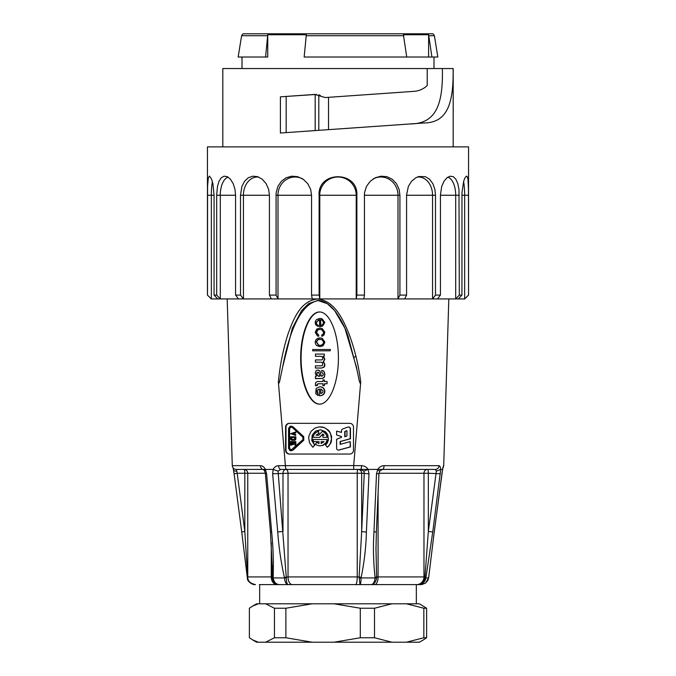 <?xml version="1.0" encoding="UTF-8"?>
<svg xmlns="http://www.w3.org/2000/svg" width="676" height="676" viewBox="0 0 676 676"><rect width="100%" height="100%" fill="white"/><g stroke="black" fill="none" stroke-linecap="round" stroke-linejoin="round"><path stroke-width="1.01" d="M207.447 295.091L207.447 146.878L468.553 146.878L468.553 295.091L468.468 189.432L467.961 179.258L467.277 176.664L466.457 176.106L464.987 177.771L463.685 181.252L461.978 192.449L461.936 295.091L458.328 298.927L211.292 298.927L207.447 295.091L211.343 298.927L211.343 195.254L214.064 195.254L212.906 183.695L211.639 179.258L209.535 176.106L208.309 177.771L207.583 186.314L207.507 295.091M217.672 298.927L214.064 295.091L214.064 195.254M214.064 295.091L216.692 295.091L220.3 298.927L220.3 195.254L235.569 195.254L235.011 189.432L233.22 183.695L230.482 179.258L227.263 176.664L224.069 176.183L221.255 177.771L219.024 181.252L217.495 186.314L216.666 195.254L220.275 195.254A18.244 9.118 -90 0 1 228.175 177.171M216.692 195.254L216.692 295.091M238.51 298.927L235.569 295.091L235.569 195.254M235.569 295.091L240.504 295.091L243.445 298.927L243.445 195.254M240.504 195.254L240.504 295.091M269.428 195.254L268.659 189.432L266.167 183.695L262.296 179.258L257.59 176.664L252.74 176.183L248.278 177.771L244.585 181.252L241.932 186.314L240.453 195.254L269.428 195.254L269.428 295.091L276.078 295.091L277.997 298.927L277.997 195.254M276.078 195.254L276.078 295.091M312.227 298.927L311.56 295.091L311.56 195.254L310.673 189.432L307.791 183.695L303.237 179.258L297.617 176.664L291.694 176.183L286.125 177.771L281.402 181.252L277.963 186.314L276.197 192.449L276.019 195.254L277.937 195.254A18.244 17.145 -90 0 1 302.764 178.946M311.56 295.091L319.123 295.091L319.79 298.927L319.79 195.254M319.123 195.254L319.123 295.091M356.877 195.254C358.195 170.614 317.771 170.546 319.055 195.254L319.723 195.254A18.244 18.244 -90 0 1 337.966 177.011A18.244 18.244 -90 0 1 356.21 195.254L356.877 195.254L356.877 295.091L364.44 295.091L363.772 298.927M364.44 195.254L364.44 295.091M399.922 195.254L398.003 195.254L398.003 298.927L399.922 295.091L399.922 195.254L399.127 189.432L396.491 183.695L392.257 179.258L386.866 176.664L380.985 176.183L375.264 177.771L370.271 181.252L366.527 186.314L364.575 192.449L364.372 195.254L398.003 195.254A18.244 17.145 90 0 0 373.169 178.946M399.922 295.091L406.572 295.091L404.654 298.927M406.572 195.254L406.572 295.091M435.496 195.254L432.555 195.254L432.555 298.927L435.496 295.091L435.496 195.254L434.896 189.432L432.885 183.695L429.598 179.258L425.322 176.664L418.757 176.537L415.816 177.771L411.591 181.252L408.38 186.314L406.513 195.254L432.555 195.254A18.244 13.976 90 0 0 417.176 177.104M435.496 295.091L440.431 295.091L437.49 298.927M440.431 195.254L440.431 295.091M459.308 195.254L455.7 195.254L455.7 298.927L459.308 295.091L458.97 189.432L457.829 183.695L455.886 179.258L453.25 176.664L450.055 176.199L446.971 177.771L444.031 181.252L441.741 186.314L440.389 195.254L455.7 195.254A18.244 9.126 90 0 0 447.791 177.171M459.308 295.091L461.936 295.091M222.81 146.878L222.81 68.546L427.232 68.546M427.207 85.522L427.207 68.546L453.19 68.546L453.19 146.878M427.215 85.522C423.506 89.055 419.078 90.99 413.923 91.353L325.24 97.555L314.839 94.429L280.405 96.837L280.405 133.02L423.86 122.99C447.935 122.787 453.647 102.515 453.123 68.546L427.207 68.546M468.553 295.091L464.708 298.927L458.328 298.927M356.877 295.091L356.21 298.927L356.21 195.254L319.756 195.254M258.764 177.104A18.244 13.976 -90 0 0 243.402 195.254M271.346 298.927L269.428 295.091M212.399 181.641A18.244 3.16 -90 0 0 211.343 195.254L207.507 195.254M468.493 295.091L464.657 298.927L464.657 195.254A18.244 3.177 90 0 0 463.584 181.607M316.385 94.429L286.168 96.44L286.168 132.614L410.171 123.945C436.662 123.818 443.11 103.377 442.374 68.546M286.168 96.44L280.405 96.837M325.24 97.555L322.638 96.769M320.272 95.375L318.979 94.893M423.86 122.99L410.171 123.945M265.584 57.021L267.747 34.755L267.747 57.021L238.163 57.021L241.602 35.735C242.405 34.155 243.166 33.513 243.875 33.8L432.125 33.8C432.843 33.513 433.595 34.155 434.398 35.735L437.837 57.021L428.618 57.021L428.618 34.755L431.922 57.021M267.747 34.755L306.321 34.755L304.158 57.021L406.724 57.021L403.411 34.755L428.618 34.755M428.964 35.735L434.381 35.735L428.964 35.735M412.681 469.414L435.336 469.414A3.836 3.667 -90 0 0 439.003 465.688C439.848 465.756 440.414 466.998 440.701 469.414L442.594 469.414L443.709 465.688L448.813 298.927M260.505 465.688L232.29 465.688C232.552 467.936 233.828 469.178 236.135 469.414L263.285 469.406A3.836 2.814 -90 0 1 260.505 465.688C262.516 465.756 264.147 466.998 265.398 469.414L273.172 469.414C274.405 466.998 276.23 465.756 278.639 465.688L353.692 465.57L360.714 381.932L360.207 383.36L359.311 381.188L356.429 367.017L344.895 328.164L334.645 310.614L327.302 303.651L317.788 300.465M356.945 369.764L348.005 335.972C345.03 327.26 340.856 319.165 335.473 311.687C329.812 304.335 323.914 300.6 317.779 300.465L308.602 303.617L301.521 310.732L292.328 328.308L282.644 367.017L279.475 382.143C278.909 383.571 278.529 383.503 278.36 381.932L285.382 465.57M278.36 381.932C279.898 365.454 283.109 349.5 287.993 334.088C293.173 319.925 300.076 300.938 317.407 298.978C334.857 300.693 343.062 319.621 348.993 333.868C354.739 349.374 358.643 365.395 360.714 381.932M353.692 465.57L361.508 465.688C364.356 465.756 366.553 466.998 368.099 469.414L377.766 469.414C379.32 466.998 381.425 465.756 384.069 465.688L439.003 465.688M321.117 356.311L322.731 357.3L322.655 359.378L321.615 359.936L315.43 359.936L315.43 362.159L321.21 362.209L322.494 362.742L322.613 365.285L321.472 365.817L315.43 365.817L315.43 368.04L321.818 368.04L324.083 366.73C324.928 364.947 324.598 363.418 323.086 362.159L324.581 359.184L323.086 356.142L324.319 356.142L324.319 354.055L315.43 354.055L315.43 356.311L321.117 356.311L315.717 356.311M324.319 354.055L324.319 356.142M323.965 367.245L324.37 366.73C325.215 364.947 324.877 363.418 323.373 362.159L324.869 359.184L323.373 356.142M315.717 368.04L321.472 368.04L323.677 367.245M321.472 365.817L315.717 365.817M315.43 362.159L316.605 362.159M321.615 359.936L315.717 359.936M319.452 389.038L317.188 390.339L318.261 395.468L317.974 393.685L317.12 392.933L316.909 390.339L319.452 389.013L319.452 395.79L320.187 395.815M322.967 381.534L317.12 381.534L315.599 382.675L315.405 385.65L317.306 385.65L317.306 384.39L318.286 383.765L322.967 383.765L322.967 385.65L324.319 385.65L324.319 383.765L327.083 383.765L327.083 381.517L324.319 381.517L324.319 379.963L322.967 379.963L322.967 381.534L317.399 381.534M324.607 381.517L324.319 379.963M327.083 383.765L327.083 381.517M324.319 385.65L324.607 383.765M324.818 341.963L322.156 338.262L319.875 337.873L317.407 338.482L316.072 339.614C314.754 341.803 314.982 343.797 316.765 345.613L319.892 346.661L322.731 345.808L324.514 342.614M319.883 346.661L323.01 345.808L324.793 342.614M319.875 326.702L322.68 326.069L324.818 322.393L322.063 318.768L319.849 318.388M322.063 318.768L319.866 318.388L316.571 319.562C315.075 321.168 314.83 322.951 315.836 324.911L318.328 326.483L318.328 325.367L317.095 324.691L316.545 323.339L316.545 322.055L319.587 319.706L319.587 326.702L320.196 326.711M319.748 404.13C309.735 404.037 301.023 382.523 301.099 358.06C301.023 333.598 309.735 312.084 319.748 311.982M318.709 336.251L318.759 335.068L316.52 332.676L317.805 329.913L320.035 329.398M317.805 329.913L319.892 329.398L321.852 329.744L323.534 332.186L323.204 334.003L321.708 334.992L321.708 336.209L323.99 335.068L324.818 332.119L322.089 328.485L319.807 328.122M330.125 350.819L330.403 349.509L312.65 349.509L312.65 350.819L330.125 350.819L330.125 349.509M322.122 376.287L321.015 375.366L319.968 370.947L318.041 370L316.334 370.482L315.219 372.611L316.309 376.388L315.43 376.532L315.43 378.661L322.3 378.492M316.74 378.518L322.376 378.492L324.083 377.647L324.869 374.403L324.345 372.003L323.255 370.752L321.827 370.363L321.827 372.56L323.179 373.752L323.204 374.935L321.987 376.262M319.731 395.79L321.751 395.494C323.694 394.784 324.733 393.381 324.869 391.286C324.615 388.945 323.373 387.483 321.134 386.883L319.909 386.756M290.993 450.875L293.004 450.14L303.761 440.228L303.761 436.704L293.004 426.793L290.055 426.252L288.542 428.55L288.542 448.382L290.055 450.681L292.716 450.14L303.482 440.228L303.482 436.704L292.716 426.793L290.976 426.057M289.776 454.052A3.836 3.777 90 0 1 285.999 450.216L285.999 427.173A3.836 3.777 90 0 1 289.776 423.337M341.498 432.353L336.606 431.094L341.498 432.429L341.498 430.696A1.8 1.766 90 0 1 342.656 429.006L347.819 427.097A1.8 1.766 90 0 1 350.193 428.787L350.193 438.758L340.138 441.504L340.138 444.36L350.193 441.622L350.193 446.92L338.828 450.013A1.8 1.766 90 0 1 336.606 448.281L336.606 439.29L341.498 437.279L341.498 436.586L336.606 434.964L336.606 431.094M340.425 444.284L340.425 441.504L350.472 438.758L350.472 428.787A1.8 1.766 -90 0 0 348.706 426.987L348.419 426.987M338.372 450.072L338.659 450.072A1.8 1.766 -90 0 0 339.115 450.013L350.472 446.92L350.193 441.622M327.345 447.258L330.598 443.515L331.409 441.242L331.578 436.417L329.803 431.947L328.266 430.097L324.252 427.536L321.937 426.953L319.275 426.869L323.965 427.536L326.111 428.601L329.516 431.947L330.632 434.093L331.46 438.842L330.31 443.515L329.051 445.577L327.345 447.258L325.553 445.078L327.142 443.287L328.468 439.941L327.733 434.634L325.553 431.787L320.661 429.775L315.548 431.077L312.16 435.183L311.797 440.532L314.585 445.078L312.794 447.258L309.498 442.78L308.678 438.031L309.008 435.631L311.087 431.296L314.72 428.195L319.275 426.869M312.794 447.258L314.872 445.078L312.075 440.532L312.447 435.183L315.836 431.077L320.711 429.784M323.179 437.364L327.522 437.364L325.646 433.367L323.162 431.618L322.266 431.406L324.21 432.353L326.28 434.592L327.235 437.364L322.9 437.364L322.9 435.209L324.1 435.209L323.179 435.209M324.1 435.209L322.739 433.975L319.638 437.364L322.917 434.093M319.021 433.392L318.48 431.313L318.742 433.392L316.038 435.209L318.776 435.209L316.317 435.209L318.742 433.392M319.013 443.464L316.774 442.434L319.013 443.54L319.013 441.656L313.554 441.656L312.904 439.51L327.235 439.51L326.136 442.603L322.57 445.433L319.554 445.864L316.63 445.011L315.413 444.081L316.774 442.434M319.554 445.864L322.858 445.433L325.435 443.794L327.142 441.225L327.235 439.51M289.345 423.337A3.836 3.777 -90 0 0 285.576 427.173L285.576 450.216A3.836 3.777 -90 0 0 289.345 454.052L349.729 454.052A3.836 3.777 -90 0 0 353.497 450.216L353.497 427.173A3.836 3.777 -90 0 0 349.729 423.337L289.345 423.337M282.644 367.017C290.562 325.46 302.561 303.287 318.649 300.49M319.537 404.138C329.635 404.316 338.482 382.717 338.406 358.06C338.482 333.403 329.635 311.797 319.537 311.982C309.439 311.797 300.592 333.403 300.668 358.06C300.592 382.717 309.439 404.316 319.537 404.138M375.949 547.552L376.633 577.938C375.89 582.061 374.073 584.284 371.175 584.605L418.765 584.605C422.23 584.284 424.266 582.061 424.883 577.938L428.339 531.471L432.75 531.978L425.88 577.938C425.06 582.061 422.694 584.284 418.765 584.605L421.782 584.563L425.542 583.109L427.874 580.363L428.626 577.938L434.229 531.978L428.719 577.338A3.836 0.887 -173.8 0 1 428.685 577.431M434.229 531.978L442.594 469.414M440.701 469.414L432.75 531.978M236.583 471.172C234.53 471.155 233.457 470.589 233.381 469.474L234.09 473.749L237.191 473.251L244.822 531.471L244.822 473.251L237.191 473.251L236.397 469.414L265.398 469.414L266.606 473.758L271.659 531.978C273.18 547.273 273.687 562.424 273.172 577.431L273.188 577.938C273.924 582.061 275.935 584.284 279.239 584.605L259.347 584.605M376.633 577.938L375.095 577.938C374.605 582.061 373.296 584.284 371.175 584.605L288.213 584.605C286.117 584.284 284.866 582.061 284.469 577.938L284.393 577.431C281.039 562.415 278.816 547.264 277.726 531.978L272.648 473.758L273.172 469.414M366.409 531.978C366.02 547.273 364.263 562.424 361.128 577.431L361.06 577.938C360.984 582.061 360.629 584.284 360.004 584.605L359.108 576.924L361.677 531.471A3.836 0.482 2.5 0 0 366.409 531.978L368.995 473.758L368.099 469.414L358.052 469.414A3.836 0.82 -90 0 0 357.232 473.251L288.035 473.251A3.836 2.129 90 0 0 285.906 469.414L358.052 469.414A3.836 3.625 90 0 1 361.677 473.251L361.677 531.471L364.254 473.251L363.84 471.172L360.654 469.414L293.604 469.414M359.091 577.938A3.836 0.524 -0 0 0 361.06 577.938L375.095 577.938L375.079 577.431C373.405 562.415 373.025 547.264 373.955 531.978L376.515 473.758L377.766 469.414L390.094 469.414M259.668 603.803L259.668 584.605L363.941 584.605M296.206 469.414L280.793 469.414L278.073 471.172L286.311 577.938C286.379 582.061 287.013 584.284 288.213 584.605L279.239 584.605C275.428 584.284 273.087 582.061 272.208 577.938L272.293 565.271M416.332 603.803L416.332 584.605L420.556 584.605M440.389 473.758L428.339 473.251L428.339 531.471L436.35 471.172L435.336 469.414L382.396 469.414A3.836 1.673 -90 0 0 384.069 465.688M435.336 469.414L431.888 469.414M240.664 469.414L248.379 469.414M315.346 469.414L322.249 469.414M277.726 531.978L282.99 531.471L282.99 473.251A3.836 2.915 90 0 1 285.906 469.414M378.087 493.083L378.087 576.924L423.97 576.924L423.97 473.251A3.836 3.659 90 0 1 427.621 469.414A3.836 0.71 90 0 1 428.339 473.251L378.966 473.251M234.09 473.749L241.729 531.97L244.822 531.471L247.686 577.938C248.489 582.061 250.94 584.284 255.046 584.605L251.7 583.853L248.743 581.385M344.752 431.474L344.752 436.764L346.932 435.961L346.932 430.663L344.752 431.474L346.932 430.773M345.039 436.662L345.039 431.474M318.776 435.209L322.266 431.406M319.638 437.364L312.904 437.364L314.475 433.713L318.193 431.313M321.413 443.473L321.125 441.656L321.125 443.54L324.1 441.656L321.125 441.656M321.413 441.656L324.1 441.656M291.136 450.072L289.615 448.391L289.615 428.559L291.136 426.86M289.328 428.559L290.342 426.987L292.15 427.342L302.916 437.262L302.941 439.653L290.984 450.072L289.328 448.391L289.615 428.559M295.564 435.403L295.843 434.567L293.325 433.662L295.843 432.767L295.843 431.922L290.672 433.662L295.564 435.403L295.564 434.567L293.038 433.662L295.564 432.767L295.564 431.922M294.863 440.27L295.843 439.273L295.843 436.789L290.672 436.789L290.672 439.273L291.652 440.27L294.584 440.27L295.564 439.273L295.564 436.789M291.922 440.27L294.592 440.27M295.066 445.087L295.843 445.087L295.843 441.605L290.672 441.605L290.672 445.087L291.449 445.087L291.449 442.4L292.725 442.4L292.725 444.588L293.511 444.588L293.511 442.4L294.778 442.4L294.778 445.087L295.564 445.087L295.564 441.605M293.511 444.588L293.79 442.4L294.778 442.4M290.95 445.087L291.736 445.087L291.736 442.4L292.725 442.4M291.449 437.583L294.778 437.583L294.584 439.476L291.652 439.476L291.449 437.583L294.778 437.583M294.584 439.476L291.931 439.476L291.736 437.583M442.974 467.386A3.836 3.828 -90 0 0 443.431 465.688M441.867 473.732L442.619 469.474M428.711 577.245A3.836 0.887 -173.8 0 1 428.719 577.338L428.643 577.955L424.883 577.938M272.208 577.938L284.469 577.938A3.836 0.49 177.2 0 0 286.311 577.938M241.729 531.97L247.281 577.338A3.836 0.887 173.8 0 1 247.602 576.924L272.158 576.924A3.836 0.946 3.6 0 0 273.172 577.431M272.284 567.891L270.434 531.801L271.659 531.978M270.434 531.801L265.372 473.58L266.606 473.758M263.285 469.406L264.51 470.817L265.245 469.474M247.686 577.938L247.281 577.338A3.836 0.887 173.8 0 0 247.315 577.431M247.357 577.955L247.374 577.938C246.994 582.281 253.999 585.137 255.046 584.605M272.648 473.758L288.035 473.251L288.035 576.924L359.108 576.924L361.128 577.431M355.601 584.605A7.681 1.639 -90 0 0 357.232 576.924L357.232 473.251L364.254 473.251A3.836 0.482 2.5 0 0 368.995 473.758M363.84 471.172L367.888 469.474M360.654 469.414A3.836 0.853 -90 0 0 361.508 465.688M353.751 469.414L353.692 465.688M286.742 469.414C285.94 469.212 285.483 467.969 285.382 465.688M280.793 469.414A3.836 2.155 -90 0 1 278.639 465.688M278.073 471.172L273.349 469.474M292.285 584.605A7.681 4.25 -90 0 1 288.035 576.924L284.393 577.431M416.653 584.605A7.681 7.318 -90 0 0 423.97 576.924L424.95 576.924A3.836 0.676 10.7 0 1 425.956 577.431M436.35 471.172L440.642 469.474M379.481 471.172L377.969 469.474M379.684 471.155L378.957 473.42A3.836 0.482 -177.5 0 1 376.515 473.758M378.957 473.42L376.38 531.64A3.836 0.482 -177.5 0 1 373.955 531.978M374.673 584.605A7.681 3.414 -90 0 0 378.087 576.924L376.659 576.924A3.836 0.794 171.4 0 1 375.079 577.431M355.753 356.26L354.511 357.156M316.545 322.055L318.827 319.706L319.587 319.706M316.545 323.339L316.267 322.055M317.095 324.691L316.267 323.339M318.328 325.367L316.807 324.691M318.05 326.483L318.05 325.367M324.818 322.393L321.776 318.768M322.68 326.069L324.539 322.393M319.587 326.702L322.393 326.069M322.089 328.485L319.816 328.122L316.74 329.094L315.244 332.313L317.407 335.913L318.472 336.251L318.472 335.068L316.241 332.676L317.526 329.913M324.818 332.119L321.801 328.485M322.731 336.014L323.703 335.068L324.539 332.119M321.708 336.209L322.444 336.014M322.156 338.262L319.883 337.873M324.539 341.963L321.877 338.262M323.255 370.752L321.827 370.363M324.345 372.003L322.967 370.752M324.869 374.403L324.058 372.003M324.488 376.921L324.581 374.403M324.083 377.647L324.201 376.921M322.063 378.492L323.796 377.647M315.43 378.661L316.452 378.518M319.968 370.947L317.762 370M320.635 372.755L319.689 370.947M321.015 375.366L320.348 372.755M321.708 376.262L320.737 375.366M317.027 385.65L317.027 384.39L317.999 383.765L322.967 383.765M321.751 395.494L321.472 395.494C323.415 394.784 324.455 393.381 324.581 391.286L324.869 391.286M319.452 395.79L321.472 395.494M321.134 386.883L319.799 386.756L316.148 388.48L315.743 393.66L317.931 395.485M324.581 391.286C324.328 388.945 323.086 387.483 320.855 386.883M320.99 393.533L320.711 389.013L322.993 390.804L322.967 391.987L321.801 393.322L320.711 393.533L320.711 389.013L321.151 388.996M317.002 372.493L318.709 372.417L319.925 376.236L318.354 376.236L316.571 374.597L317.002 372.493L318.058 372.222M317.914 372.214L318.709 372.417M319.925 376.236L318.641 376.236L316.858 374.597L317.281 372.493M317.974 339.496L321.776 339.496L323.534 341.845L323.348 343.459L321.708 345.056L319.875 345.385L318.43 345.183L316.241 341.887L317.974 339.496L320.018 339.132M320.018 345.377L318.709 345.183L316.52 341.887L318.261 339.496M320.745 325.418L320.593 319.68L321.734 319.849L323.534 322.122L322.731 324.641L320.593 325.418L320.728 319.68M252.537 606.144L256.601 603.803L258.224 603.803L252.545 606.144L249.376 608.239L249.376 637.764L252.545 639.851L258.224 642.2L256.601 642.2L252.537 639.859M391.903 642.2L374.504 637.764L374.504 608.239L391.903 603.803L419.399 603.803L426.624 608.239L426.624 637.764L423.844 637.764L406.437 642.2L334.054 642.2L360.3 637.764L360.3 608.239L334.054 603.803L258.224 603.803M426.624 608.239L423.844 608.239L423.844 637.764M374.504 637.764L360.3 637.764M374.504 608.239L360.3 608.239M312.126 603.803L285.88 608.239L285.88 637.764L274.456 637.764L274.456 608.239L265.609 603.803M285.88 608.239L274.456 608.239M423.463 639.859L419.399 642.2L406.437 642.2M426.624 637.764L423.455 639.851M285.88 637.764L312.126 642.2L265.609 642.2L274.456 637.764M334.054 642.2L312.126 642.2M265.609 642.2L258.224 642.2M391.903 603.803L334.054 603.803M406.437 603.803L423.844 608.239M277.971 195.254L311.56 195.254M461.919 195.254L468.493 195.254M328.511 97.327L328.511 129.657M315.177 94.412L315.177 130.586M318.802 94.843L318.802 130.333M267.519 35.735L241.619 35.735M403.766 35.735L306.093 35.735M286.861 33.876A2.307 1.259 90 0 0 286.506 33.8A2.307 1.259 90 0 0 285.517 34.755M428.618 57.021L406.724 57.021M276.949 584.605A7.681 5.678 90 0 1 271.27 576.924L271.27 542.608M265.33 473.251L247.762 473.251L247.762 576.924C247.568 580.878 250.128 583.43 255.444 584.605M244.154 469.423A3.836 0.71 -90 0 1 244.822 473.251L247.762 473.251C247.543 470.918 246.258 469.643 243.926 469.414M285.999 427.173L285.576 427.173M285.999 450.216L285.576 450.216M244.475 33.876L243.875 33.8M431.533 33.876L432.125 33.8M242.008 57.021L242.008 68.546M433.992 57.021L433.992 68.546M232.29 465.688L227.187 298.927M443.709 465.688L442.856 467.986M442.619 469.668L442.873 467.513M441.91 473.749L434.271 531.97M425.491 583.126L428.643 577.955M265.372 473.58L264.561 470.927M233.381 469.668L233.144 467.986M379.709 471.104L382.396 469.414M376.38 531.64L375.949 550.374"/></g></svg>
